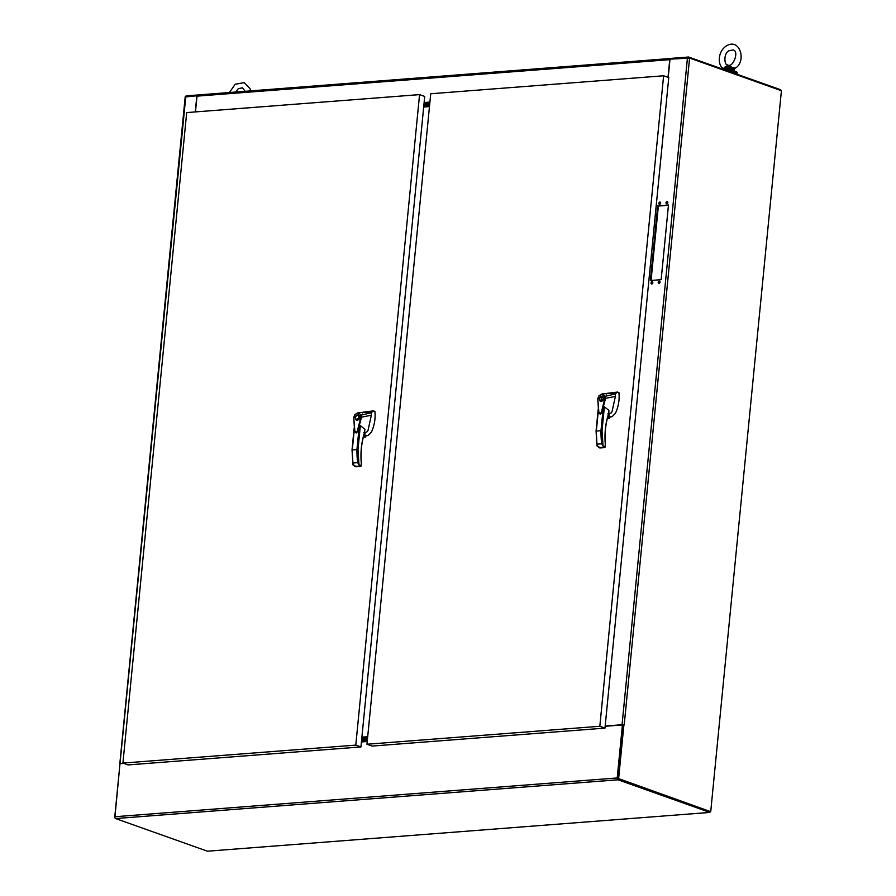 <?xml version="1.0" encoding="UTF-8"?>
<svg xmlns="http://www.w3.org/2000/svg" width="896" height="896" viewBox="0 0 896 896"><rect width="100%" height="100%" fill="white"/><g stroke="black" fill="none" stroke-linecap="round" stroke-linejoin="round"><path stroke-width="1.34" d="M709.934 811.709L710.629 811.373M710.606 811.653L709.957 811.429L709.856 812.426L207.424 851.2L115.595 818.552L618.027 779.789L709.856 812.426M618.027 779.789A1.523 0.963 -94.4 0 1 617.221 777.963L622.418 724.942L623.067 725.178L617.87 778.187M618.128 778.781L709.957 811.429L617.814 778.669L623.067 725.178L623.862 725.11L618.621 778.613L617.814 778.669M617.221 777.963L114.789 816.738A1.523 0.963 85.6 0 0 115.595 818.552M114.789 816.738L119.986 763.717L123.861 763.414M605.158 726.275L622.418 724.942M361.502 741.261L367.293 740.813M688.498 57.848L688.576 57.019L670.734 58.397L670.667 59.114M688.576 57.019L780.718 89.768L780.651 90.44M197.59 95.032L186.144 95.782L186.066 96.51M198.106 94.998A1.523 0.963 85.6 0 0 197.848 94.965A1.523 0.963 85.6 0 0 197.008 96.141L195.462 111.91M668.013 77.347L669.749 59.662A1.523 0.963 -94.4 0 1 670.589 58.486A1.523 0.963 -94.4 0 1 670.723 58.486M424.099 102.805L429.89 102.357M623.459 725.144L622.518 724.976M618.621 778.613L709.957 811.429M710.752 811.362L781.413 90.709L689.584 58.061L669.995 59.17L668.203 77.414M687.456 57.814L622.059 724.73L623.862 725.11M622.059 724.73L605.181 726.04M650.395 280.504L661.158 279.664L668.472 205.005L657.709 205.834L650.395 280.504M660.643 203.123A1.154 0.862 -70.4 0 0 658.93 202.899A1.154 0.862 -70.4 0 0 659.366 204.288A1.154 0.862 -70.4 0 0 660.643 203.123M667.822 202.563A1.154 0.862 -70.4 0 0 666.109 202.35A1.154 0.862 -70.4 0 0 666.534 203.728A1.154 0.862 -70.4 0 0 667.822 202.563M652.837 282.789A1.154 0.862 -70.4 0 0 651.123 282.576A1.154 0.862 -70.4 0 0 651.549 283.954A1.154 0.862 -70.4 0 0 652.837 282.789M660.016 282.24A1.154 0.862 -70.4 0 0 658.302 282.016A1.154 0.862 -70.4 0 0 658.728 283.405A1.154 0.862 -70.4 0 0 660.016 282.24M668.45 205.285L658.358 206.058L651.067 280.448M660.43 202.306A1.154 0.862 -70.4 0 0 659.714 204.31M667.61 201.746A1.154 0.862 -70.4 0 0 666.893 203.75M652.613 281.971A1.154 0.862 -70.4 0 0 651.907 283.976M659.792 281.422A1.154 0.862 -70.4 0 0 659.086 283.427M657.709 205.834L658.358 206.058M114.856 817.6L119.952 763.997M185.55 96.958L197.086 95.749M119.974 763.795L185.786 96.533M196.862 95.67L195.272 111.922M123.312 763.224L120.389 763.448M734.91 73.483L734.91 73.45A6.182 1.299 -174.4 0 0 729.792 71.669M724.819 69.899A8.344 1.747 5.6 0 1 735.325 71.31A8.344 1.747 5.6 0 1 737.162 72.621L737.061 73.662A8.344 1.747 5.6 0 1 736.691 74.122M728.011 71.03A8.344 1.747 5.6 0 1 735.213 72.352A8.344 1.747 5.6 0 1 737.061 73.662M364.437 432.824L367.181 431.715L367.998 430.483L371.358 415.229L361.514 417.166L357.672 431.648L356.182 432.97L354.906 431.883L353.774 417.794L354.715 414.915L358.12 412.698L361.267 415.083L361.502 417.166L360.842 417.077L357.851 429.083C356.731 435.12 353.763 430.237 354.424 428.355L353.774 417.794M371.358 415.229L371.258 412.742L367.013 412.171L358.12 412.698L354.659 414.926L353.696 417.726L354.782 431.76L356.216 432.97L360.338 425.634L364.84 429.218L364.414 432.846L364.918 429.621M363.787 432.723L365.042 432.712L364.717 435.982M364.963 435.837L368.077 435.512L371.459 432.029C374.427 425.41 375.581 418.712 374.931 411.936L373.408 410.894L371.258 412.742L360.685 415.229C359.15 412.44 357.179 412.395 354.76 415.083L353.875 417.648M374.92 411.432L373.408 410.894L363.037 412.171L362.477 412.899M352.946 463.366L352.195 449.949L357.997 449.501L359.005 464.878L359.822 466.155L360.987 466.066M364.224 435.814L364.426 433.317M364.045 435.747A1.546 0.974 85.6 0 0 364.515 434.706A1.546 0.974 85.6 0 0 364.347 433.552M359.061 428.019L356.955 449.434A60.973 38.416 85.6 0 0 357.661 462.638L359.005 464.878L361.11 465.618L361.312 463.658C360.338 452.547 361.402 442.176 364.515 432.566M359.576 417.357C359.128 419.429 358.064 420.392 356.384 420.246C354.413 417.514 355.062 415.699 358.31 414.814L359.576 417.357M360.842 417.077L360.685 415.229M355.309 466.066L352.923 464.498L352.027 449.87L354.166 428.008M353.203 465.326L353.002 462.997A60.973 38.416 -94.4 0 1 352.296 449.792L354.323 429.15M359.822 466.155L354.637 466.368L355.779 466.771L360.909 466.301M363.686 435.792L365.882 436.397M363.552 436.285L365.075 437.17L365.826 436.397M358.624 414.96L357.605 415.117M356.037 419.563L356.72 420.325M359.307 415.722L358.49 415.352M356.854 419.933L357.728 420.168M359.262 417.379L356.518 419.854C354.827 417.502 355.376 415.957 358.176 415.195L359.262 417.379M596.971 444.539L596.232 431.122L600.992 430.606L602.034 430.674L603.053 446.04L604.654 447.608L605.338 444.83C604.363 433.72 605.438 423.349 608.552 413.739L611.206 412.888L612.024 411.656L615.395 396.402L605.55 398.339L601.698 412.821L600.208 414.142L598.942 413.056L597.811 398.966L598.752 396.088L602.146 393.87L605.293 396.256L605.539 398.339L604.878 398.25L601.888 410.245C600.768 416.293 597.8 411.41 598.45 409.528L597.811 398.966M615.395 396.402L615.294 393.915L611.038 393.344L602.146 393.87L598.696 396.099L597.733 398.899L598.819 412.933L600.242 414.131L604.374 406.806L608.877 410.379L608.451 414.019M607.824 413.896L609.078 413.885L608.754 417.155M608.832 416.942L612.114 416.685L615.496 413.202C618.453 406.582 619.618 399.885 618.968 393.109L617.434 392.067L615.294 393.915L604.71 396.402C603.187 393.613 601.205 393.568 598.797 396.256L597.912 398.821M618.957 392.605L617.434 392.067L607.074 393.344L606.502 394.072M608.261 416.987L608.451 414.478M608.082 416.92A1.546 0.974 85.6 0 0 608.552 415.878A1.546 0.974 85.6 0 0 608.373 414.725M603.613 398.53C603.165 400.602 602.09 401.565 600.421 401.419C598.45 398.675 599.088 396.872 602.347 395.987L603.613 398.53M604.878 398.25L604.71 396.402M599.346 447.238L596.96 445.67L596.064 431.043L598.203 409.181M597.24 446.499L597.038 444.17A60.973 38.416 -94.4 0 1 596.333 430.965L598.36 410.312M603.859 447.328L598.674 447.541L599.816 447.944L604.946 447.474M607.712 416.965L609.918 417.57M607.578 417.458L609.112 418.342L609.851 417.558M603.086 409.192L600.992 430.606A60.973 38.416 85.6 0 0 601.698 443.8L603.042 446.051L605.013 447.238M602.661 396.133L601.541 396.346M600.062 400.736L600.746 401.498M603.344 396.894L602.515 396.525M600.891 401.106L601.642 401.206M601.877 401.285L601.306 401.083L601.776 396.29L602.851 396.603M601.776 396.29C603.893 397.712 603.736 399.314 601.306 401.083M601.451 396.312L600.992 401.106C598.875 399.683 599.032 398.093 601.451 396.312L601.765 396.424M429.475 106.579L423.685 107.027M361.805 738.158L367.595 737.71M361.906 737.162L367.696 736.714M429.61 105.258L423.819 105.694M429.509 106.254L423.718 106.702M423.942 104.44L429.733 103.992M429.576 105.504L423.786 105.952M367.394 739.726L361.603 740.174M361.704 739.166L367.494 738.718M367.472 738.965L361.682 739.413M361.827 737.912L367.618 737.464M424.01 103.69L429.8 103.242M429.699 104.25L423.909 104.698M724.618 68.006L724.483 67.256L723.542 68.757L724.763 69.518L724.102 68.902L724.763 69.518L724.102 68.902L724.618 68.006L724.763 69.518M734.126 70.941L734.25 68.891L735.269 68.174C746.827 61.678 740.074 36.59 725.659 46.379C717.203 52.864 717.942 65.509 723.251 68.611L723.542 68.757M724.483 67.256L728.157 65.576L730.733 66.774L730.285 67.57L733.779 68.813M734.07 67.962L730.733 66.774M730.285 67.57L729.501 69.014L734.16 70.549M724.606 68.286L724.461 68.421A4.738 0.997 5.6 0 1 724.528 68.342A4.738 0.997 5.6 0 1 729.568 68.029L728.157 65.576L724.461 68.421M734.877 67.883L733.477 68.846L729.624 68.477M733.029 69.742L733.477 68.846L734.082 70.056M122.909 763.078L128.061 764.915L360.942 746.939L355.79 745.114L122.909 763.078L186.693 112.582L419.563 94.618L424.726 96.443L360.942 746.939M419.563 94.618L355.79 745.114M366.957 744.251L372.109 746.077L604.979 728.112L599.827 726.275L366.957 744.251L430.73 93.755L663.611 75.79L668.763 77.616L604.979 728.112M663.611 75.79L599.827 726.275M361.435 741.955L367.226 741.507M361.491 741.339L367.282 740.891M197.008 96.141L669.749 59.662M424.122 102.525L429.912 102.077M623.392 725.043L624.198 724.987L689.584 58.061M352.206 449.803L354.267 428.77M360.338 425.634L357.997 449.501M363.462 436.587L365.075 437.17L363.283 437.304M353.002 462.997L357.661 462.638M356.138 466.782L360.707 466.446L361.413 463.646C360.45 452.592 361.514 442.299 364.605 432.746L364.627 432.645M596.243 430.976L598.304 409.942M604.374 406.806L602.034 430.674M607.499 417.76L609.112 418.342L607.32 418.477L609.392 418.354M597.038 444.17L601.698 443.8M600.163 447.955L604.744 447.619L605.45 444.819C604.486 433.765 605.539 423.461 608.63 413.918L608.955 410.794M729.501 69.014A5.152 1.075 -174.4 0 0 723.946 69.44M197.848 94.965L670.589 58.486M119.829 763.638L185.214 96.723M364.773 436.005L365.098 432.723M363.272 437.349L365.355 437.181M358.826 415.43L358.176 415.195M357.168 420.09L356.518 419.854M608.81 417.178L609.134 413.896M229.454 92.523L235.189 84.224L244.272 82.645L250.107 88.827L250.634 90.888M245.157 91.314L242.458 87.797L238.358 88.67L235.502 92.053M728.818 50.826C723.038 53.962 724.606 66.002 727.619 64.882C732.816 68.701 739.794 50.59 732.928 49.952L728.818 50.826M723.251 68.611L724.147 69.16"/></g></svg>
